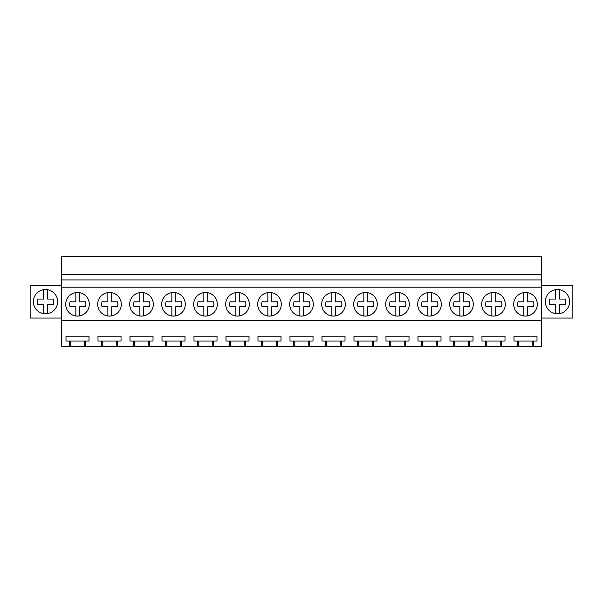 <?xml version="1.0" encoding="UTF-8"?>
<svg xmlns="http://www.w3.org/2000/svg" width="603" height="603" viewBox="0 0 603 603"><rect width="100%" height="100%" fill="white"/><g stroke="black" fill="none" stroke-linecap="round" stroke-linejoin="round"><path stroke-width="0.9" d="M61.506 320.728L61.506 279.92L541.494 279.92L541.494 320.728L61.506 320.728L61.506 346.461L69.699 346.461L69.345 341.019L65.991 341.019L65.991 336.218L89.025 336.218L89.025 341.019L69.345 341.019M61.506 279.92L61.506 256.539L541.494 256.539L541.494 274.38L61.506 274.38M541.494 279.92L541.494 274.38M541.494 287.209L61.506 287.209M67.152 298.636A11.804 11.804 0 0 0 71.847 314.653A11.804 11.804 0 0 0 87.865 309.957A11.804 11.804 0 0 0 83.169 293.932A11.804 11.804 0 0 0 67.152 298.636M441.298 304.296A11.804 11.804 0 0 1 439.858 309.95A11.804 11.804 0 0 0 435.155 293.932A11.804 11.804 0 0 0 419.138 298.636A11.804 11.804 0 0 0 423.834 314.653A11.804 11.804 0 0 0 439.858 309.957A11.804 11.804 0 0 1 427.829 315.98L427.829 306.784L422.032 306.784A8.11 8.11 0 0 1 422.032 301.809L427.829 301.809L427.829 292.606M451.134 298.636A11.804 11.804 0 0 0 455.838 314.653A11.804 11.804 0 0 0 471.855 309.957A11.804 11.804 0 0 0 467.152 293.932A11.804 11.804 0 0 0 451.134 298.636M355.137 298.636A11.804 11.804 0 0 0 359.84 314.653A11.804 11.804 0 0 0 375.857 309.957A11.804 11.804 0 0 0 371.154 293.932A11.804 11.804 0 0 0 355.137 298.636M163.142 298.636A11.804 11.804 0 0 0 167.845 314.653A11.804 11.804 0 0 0 183.862 309.957A11.804 11.804 0 0 0 179.166 293.932A11.804 11.804 0 0 0 163.142 298.636M217.306 304.296A11.804 11.804 0 0 1 215.866 309.95A11.804 11.804 0 0 0 211.163 293.932A11.804 11.804 0 0 0 195.146 298.636A11.804 11.804 0 0 0 199.842 314.653A11.804 11.804 0 0 0 215.866 309.957A11.804 11.804 0 0 1 203.837 315.98L203.837 306.784L198.04 306.784A8.11 8.11 0 0 1 198.04 301.809L203.837 301.809L203.837 292.606M121.309 304.296A11.804 11.804 0 0 1 119.869 309.95A11.804 11.804 0 0 0 115.165 293.932A11.804 11.804 0 0 0 99.148 298.636A11.804 11.804 0 0 0 103.844 314.653A11.804 11.804 0 0 0 119.869 309.957A11.804 11.804 0 0 1 107.847 315.98L107.847 306.784L102.043 306.784A8.11 8.11 0 0 1 102.043 301.809L107.847 301.809L107.847 292.606M131.145 298.636A11.804 11.804 0 0 0 135.848 314.653A11.804 11.804 0 0 0 151.866 309.957A11.804 11.804 0 0 0 147.162 293.932A11.804 11.804 0 0 0 131.145 298.636M227.143 298.636A11.804 11.804 0 0 0 231.846 314.653A11.804 11.804 0 0 0 247.863 309.957A11.804 11.804 0 0 0 243.16 293.932A11.804 11.804 0 0 0 227.143 298.636M323.14 298.636A11.804 11.804 0 0 0 327.836 314.653A11.804 11.804 0 0 0 343.861 309.957A11.804 11.804 0 0 0 339.157 293.932A11.804 11.804 0 0 0 323.14 298.636M313.304 304.296A11.804 11.804 0 0 1 311.857 309.95A11.804 11.804 0 0 0 307.161 293.932A11.804 11.804 0 0 0 291.143 298.636A11.804 11.804 0 0 0 295.839 314.653A11.804 11.804 0 0 0 311.857 309.957A11.804 11.804 0 0 1 299.834 315.98L299.834 306.784L294.038 306.784A8.11 8.11 0 0 1 294.038 301.809L299.834 301.809L299.834 292.606M281.307 304.296A11.804 11.804 0 0 1 279.86 309.95A11.804 11.804 0 0 0 275.164 293.932A11.804 11.804 0 0 0 259.139 298.636A11.804 11.804 0 0 0 263.843 314.653A11.804 11.804 0 0 0 279.86 309.957A11.804 11.804 0 0 1 267.838 315.98L267.838 306.784L262.041 306.784A8.11 8.11 0 0 1 262.041 301.809L267.838 301.809L267.838 292.606M483.131 298.636A11.804 11.804 0 0 0 487.835 314.653A11.804 11.804 0 0 0 503.852 309.957A11.804 11.804 0 0 0 499.156 293.932A11.804 11.804 0 0 0 483.131 298.636M387.134 298.636A11.804 11.804 0 0 0 391.837 314.653A11.804 11.804 0 0 0 407.854 309.957A11.804 11.804 0 0 0 403.158 293.932A11.804 11.804 0 0 0 387.134 298.636M537.296 304.296A11.804 11.804 0 0 1 535.848 309.95A11.804 11.804 0 0 0 531.153 293.932A11.804 11.804 0 0 0 515.135 298.636A11.804 11.804 0 0 0 519.831 314.653A11.804 11.804 0 0 0 535.848 309.957A11.804 11.804 0 0 1 523.826 315.98L523.826 306.784L518.03 306.784A8.11 8.11 0 0 1 518.03 301.809L523.826 301.809L523.826 292.606M541.494 320.728L541.494 346.461L85.317 346.461L85.671 341.019M101.703 346.461L101.349 341.019L97.987 341.019L97.987 336.218L121.03 336.218L121.03 341.019L101.349 341.019M117.314 346.461L117.668 341.019M133.7 346.461L133.346 341.019L129.984 341.019L129.984 336.218L153.026 336.218L153.026 341.019L133.346 341.019M149.31 346.461L149.665 341.019M165.697 346.461L165.343 341.019L161.988 341.019L161.988 336.218L185.023 336.218L185.023 341.019L165.343 341.019M181.315 346.461L181.661 341.019M197.694 346.461L197.347 341.019L193.985 341.019L193.985 336.218L217.02 336.218L217.02 341.019L197.347 341.019M213.311 346.461L213.666 341.019M229.698 346.461L229.344 341.019L225.982 341.019L225.982 336.218L249.024 336.218L249.024 341.019L229.344 341.019M245.308 346.461L245.662 341.019M261.694 346.461L261.34 341.019L257.978 341.019L257.978 336.218L281.021 336.218L281.021 341.019L261.34 341.019M277.312 346.461L277.659 341.019M293.691 346.461L293.337 341.019L289.983 341.019L289.983 336.218L313.017 336.218L313.017 341.019L293.337 341.019M309.309 346.461L309.663 341.019M325.688 346.461L325.341 341.019L321.979 341.019L321.979 336.218L345.022 336.218L345.022 341.019L325.341 341.019M341.306 346.461L341.66 341.019M357.692 346.461L357.338 341.019L353.976 341.019L353.976 336.218L377.018 336.218L377.018 341.019L357.338 341.019M373.302 346.461L373.656 341.019M389.689 346.461L389.334 341.019L385.98 341.019L385.98 336.218L409.015 336.218L409.015 341.019L389.334 341.019M405.306 346.461L405.653 341.019M421.685 346.461L421.339 341.019L417.977 341.019L417.977 336.218L441.012 336.218L441.012 341.019L421.339 341.019M437.303 346.461L437.657 341.019M453.69 346.461L453.335 341.019L449.974 341.019L449.974 336.218L473.016 336.218L473.016 341.019L453.335 341.019M469.3 346.461L469.654 341.019M485.686 346.461L485.332 341.019L481.97 341.019L481.97 336.218L505.013 336.218L505.013 341.019L485.332 341.019M501.297 346.461L501.651 341.019M517.683 346.461L517.329 341.019L513.975 341.019L513.975 336.218L537.009 336.218L537.009 341.019L517.329 341.019M533.301 346.461L533.655 341.019M85.317 346.461L69.699 346.461M61.506 318.045L30.15 318.045L30.15 285.407L61.506 285.407M56.147 307.47A12.128 12.128 0 0 0 51.323 291.023A12.128 12.128 0 0 0 34.868 295.847A12.128 12.128 0 0 0 39.7 312.301A12.128 12.128 0 0 0 56.147 307.47M84.247 346.461L84.247 341.019M70.777 346.461L70.777 341.019M541.494 285.407L572.85 285.407L572.85 318.045L541.494 318.045M546.853 307.47A12.128 12.128 0 0 0 563.3 312.301A12.128 12.128 0 0 0 568.132 295.847A12.128 12.128 0 0 0 551.677 291.023A12.128 12.128 0 0 0 546.853 307.47M532.223 346.461L532.223 341.019M518.753 346.461L518.753 341.019M116.243 346.461L116.243 341.019M102.774 346.461L102.774 341.019M148.24 346.461L148.24 341.019M134.771 346.461L134.771 341.019M180.237 346.461L180.237 341.019M166.767 346.461L166.767 341.019M212.241 346.461L212.241 341.019M198.771 346.461L198.771 341.019M244.238 346.461L244.238 341.019M230.768 346.461L230.768 341.019M276.234 346.461L276.234 341.019M262.765 346.461L262.765 341.019M308.231 346.461L308.231 341.019M294.769 346.461L294.769 341.019M340.235 346.461L340.235 341.019M326.766 346.461L326.766 341.019M372.232 346.461L372.232 341.019M358.762 346.461L358.762 341.019M404.229 346.461L404.229 341.019M390.759 346.461L390.759 341.019M436.233 346.461L436.233 341.019M422.763 346.461L422.763 341.019M468.23 346.461L468.23 341.019M454.76 346.461L454.76 341.019M500.226 346.461L500.226 341.019M486.757 346.461L486.757 341.019M47.426 289.689L47.426 299.058L53.75 299.058L53.75 304.259L47.426 304.259L47.426 313.635M43.589 313.635L43.589 304.259L37.273 304.259L37.273 299.058L43.589 299.058L43.589 289.689M559.441 289.696A12.128 12.128 0 0 0 559.411 289.689L559.411 299.058L565.727 299.058L565.727 304.259L559.411 304.259L559.411 313.635M555.574 313.635L555.574 304.259L549.25 304.259L549.25 299.058L555.574 299.058L555.574 289.689A12.128 12.128 0 0 0 555.574 313.635M559.411 289.689A12.128 12.128 0 0 0 555.574 289.689M79.686 292.689L79.686 301.809L85.483 301.809A8.11 8.11 0 0 1 85.483 306.784L79.686 306.784L79.686 315.897A11.804 11.804 0 0 1 75.842 315.98L75.842 306.784L70.046 306.784A8.11 8.11 0 0 1 70.046 301.809L75.842 301.809L75.842 292.606M75.842 315.98A11.804 11.804 0 0 1 65.704 304.296M89.312 304.296A11.804 11.804 0 0 1 79.686 315.897M107.847 315.98A11.804 11.804 0 0 1 97.701 304.296M111.683 292.689L111.683 301.809L117.479 301.809A8.11 8.11 0 0 1 117.479 306.784L111.683 306.784L111.683 315.897M143.68 292.689L143.68 301.809L149.476 301.809A8.11 8.11 0 0 1 149.476 306.784L143.68 306.784L143.68 315.897A11.804 11.804 0 0 1 139.843 315.98L139.843 306.784L134.047 306.784A8.11 8.11 0 0 1 134.047 301.809L139.843 301.809L139.843 292.606M139.843 315.98A11.804 11.804 0 0 1 129.698 304.296M153.313 304.296A11.804 11.804 0 0 1 143.68 315.897M175.684 292.689L175.684 301.809L181.48 301.809A8.11 8.11 0 0 1 181.48 306.784L175.684 306.784L175.684 315.897A11.804 11.804 0 0 1 171.84 315.98L171.84 306.784L166.044 306.784A8.11 8.11 0 0 1 166.044 301.809L171.84 301.809L171.84 292.606M171.84 315.98A11.804 11.804 0 0 1 161.702 304.296M185.309 304.296A11.804 11.804 0 0 1 175.684 315.897M203.837 315.98A11.804 11.804 0 0 1 193.699 304.296M207.681 292.689L207.681 301.809L213.477 301.809A8.11 8.11 0 0 1 213.477 306.784L207.681 306.784L207.681 315.897M239.677 292.689L239.677 301.809L245.474 301.809A8.11 8.11 0 0 1 245.474 306.784L239.677 306.784L239.677 315.897A11.804 11.804 0 0 1 235.841 315.98L235.841 306.784L230.044 306.784A8.11 8.11 0 0 1 230.044 301.809L235.841 301.809L235.841 292.606M235.841 315.98A11.804 11.804 0 0 1 225.695 304.296M249.31 304.296A11.804 11.804 0 0 1 239.677 315.897M267.838 315.98A11.804 11.804 0 0 1 257.7 304.296M271.674 292.689L271.674 301.809L277.47 301.809A8.11 8.11 0 0 1 277.47 306.784L271.674 306.784L271.674 315.897M299.834 315.98A11.804 11.804 0 0 1 289.696 304.296M303.678 292.689L303.678 301.809L309.475 301.809A8.11 8.11 0 0 1 309.475 306.784L303.678 306.784L303.678 315.897M335.675 292.689L335.675 301.809L341.471 301.809A8.11 8.11 0 0 1 341.471 306.784L335.675 306.784L335.675 315.897A11.804 11.804 0 0 1 331.838 315.98L331.838 306.784L326.035 306.784A8.11 8.11 0 0 1 326.035 301.809L331.838 301.809L331.838 292.606M331.838 315.98A11.804 11.804 0 0 1 321.693 304.296M345.3 304.296A11.804 11.804 0 0 1 335.675 315.897M367.672 292.689L367.672 301.809L373.468 301.809A8.11 8.11 0 0 1 373.468 306.784L367.672 306.784L367.672 315.897A11.804 11.804 0 0 1 363.835 315.98L363.835 306.784L358.039 306.784A8.11 8.11 0 0 1 358.039 301.809L363.835 301.809L363.835 292.606M363.835 315.98A11.804 11.804 0 0 1 353.69 304.296M377.305 304.296A11.804 11.804 0 0 1 367.672 315.897M399.676 292.689L399.676 301.809L405.472 301.809A8.11 8.11 0 0 1 405.472 306.784L399.676 306.784L399.676 315.897A11.804 11.804 0 0 1 395.832 315.98L395.832 306.784L390.035 306.784A8.11 8.11 0 0 1 390.035 301.809L395.832 301.809L395.832 292.606M395.832 315.98A11.804 11.804 0 0 1 385.694 304.296M409.301 304.296A11.804 11.804 0 0 1 399.676 315.897M427.829 315.98A11.804 11.804 0 0 1 417.691 304.296M431.673 292.689L431.673 301.809L437.469 301.809A8.11 8.11 0 0 1 437.469 306.784L431.673 306.784L431.673 315.897M463.669 292.689L463.669 301.809L469.466 301.809A8.11 8.11 0 0 1 469.466 306.784L463.669 306.784L463.669 315.897A11.804 11.804 0 0 1 459.833 315.98L459.833 306.784L454.036 306.784A8.11 8.11 0 0 1 454.036 301.809L459.833 301.809L459.833 292.606M459.833 315.98A11.804 11.804 0 0 1 449.687 304.296M473.302 304.296A11.804 11.804 0 0 1 463.669 315.897M495.666 292.689L495.666 301.809L501.462 301.809A8.11 8.11 0 0 1 501.462 306.784L495.666 306.784L495.666 315.897A11.804 11.804 0 0 1 491.829 315.98L491.829 306.784L486.033 306.784A8.11 8.11 0 0 1 486.033 301.809L491.829 301.809L491.829 292.606M491.829 315.98A11.804 11.804 0 0 1 481.691 304.296M505.299 304.296A11.804 11.804 0 0 1 495.666 315.897M523.826 315.98A11.804 11.804 0 0 1 513.688 304.296M527.67 292.689L527.67 301.809L533.467 301.809A8.11 8.11 0 0 1 533.467 306.784L527.67 306.784L527.67 315.897"/></g></svg>
